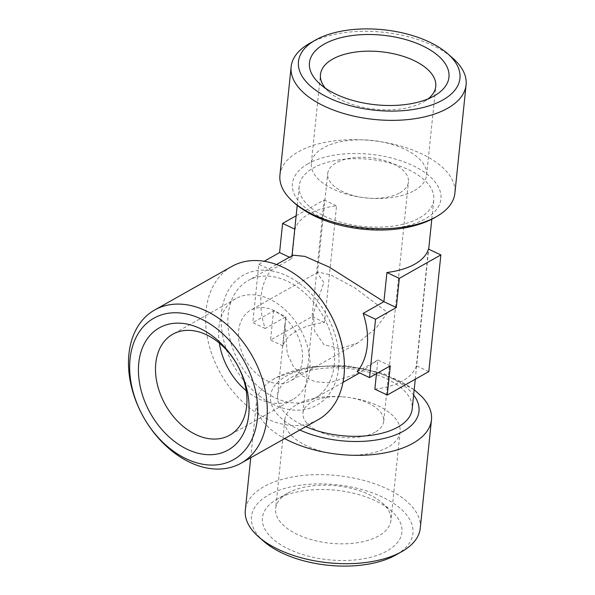 <?xml version="1.0" encoding="UTF-8"?>
<svg xmlns="http://www.w3.org/2000/svg" width="595" height="595" viewBox="0 0 595 595"><rect width="100%" height="100%" fill="white"/><g stroke="black" fill="none" stroke-linecap="round" stroke-linejoin="round"><path stroke-width="0.45" stroke-dasharray="2.98 2.23" d="M219.347 343.099A57.946 41.1 60.6 0 1 235.851 298.616A57.946 41.1 60.6 0 1 269.505 299.107A57.946 41.1 60.6 0 1 309.787 370.469A57.946 41.1 60.6 0 1 292.822 399.535A57.946 41.1 60.6 0 1 246.211 390.684M302.327 360.585A40.586 28.791 60.6 0 1 290.442 380.949A40.586 28.791 60.6 0 1 245.423 359.752A40.586 28.791 60.6 0 1 250.54 310.255A40.586 28.791 60.6 0 1 286.017 319.002A40.586 28.791 60.6 0 1 302.327 360.585M323.866 282.513L317.41 273.202L318.132 272.101L330.708 274.905L354.94 287.958L387.538 312.487L376.204 327.986L358.034 342.794L340.117 348.707L323.985 344.721L314.651 331.222L313.245 313.453L323.866 282.513M318.273 419.616A87.941 62.371 60.6 0 1 241.399 400.673A87.941 62.371 60.6 0 1 206.063 310.568A87.941 62.371 60.6 0 1 231.805 266.456M399.907 192.795A40.586 20.23 5.9 0 0 408.445 181.981A40.586 20.23 5.9 0 0 370.149 157.682A40.586 20.23 5.9 0 0 327.696 173.636A40.586 20.23 5.9 0 0 362.355 197.473A40.586 20.23 5.9 0 0 369.636 198.224A40.586 20.23 5.9 0 0 399.907 192.795M375.17 432.178A40.586 20.23 -174.1 0 1 329.176 435.123A40.586 20.23 -174.1 0 1 302.959 413.019A40.586 20.23 -174.1 0 1 311.497 402.205A40.586 20.23 -174.1 0 1 341.761 396.776A40.586 20.23 -174.1 0 1 349.042 397.527A40.586 20.23 -174.1 0 1 383.708 421.364A40.586 20.23 -174.1 0 1 375.17 432.178M414.41 190.564A57.946 28.887 5.9 0 0 426.6 175.123A57.946 28.887 5.9 0 0 371.935 140.435A57.946 28.887 5.9 0 0 311.326 163.209A57.946 28.887 5.9 0 0 360.808 197.243A57.946 28.887 5.9 0 0 371.206 198.321A57.946 28.887 5.9 0 0 414.41 190.564M296.987 404.436A57.946 28.887 -174.1 0 1 340.199 396.679A57.946 28.887 -174.1 0 1 350.596 397.757A57.946 28.887 -174.1 0 1 400.078 431.791A57.946 28.887 -174.1 0 1 339.47 454.565A57.946 28.887 -174.1 0 1 284.797 419.877A57.946 28.887 -174.1 0 1 296.987 404.436M334.308 364.504A67.644 47.979 60.6 0 1 314.502 398.442A67.644 47.979 60.6 0 1 239.465 363.114A67.644 47.979 60.6 0 1 247.996 280.617A67.644 47.979 60.6 0 1 307.124 295.194A67.644 47.979 60.6 0 1 334.308 364.504M325.383 88.194A57.946 28.887 5.9 0 0 329.258 92.151A57.946 28.887 5.9 0 0 423.573 101.894L423.573 101.894A57.946 28.887 5.9 0 0 428.177 98.815M287.824 493.106A57.946 28.887 -174.1 0 1 382.139 502.849A57.946 28.887 -174.1 0 1 390.915 520.454A57.946 28.887 -174.1 0 1 330.307 543.235A57.946 28.887 -174.1 0 1 275.634 508.546A57.946 28.887 -174.1 0 1 287.824 493.106L277.188 499.108A70.121 34.956 -174.1 0 1 391.324 510.904A70.121 34.956 -174.1 0 1 375.906 555.752A70.121 34.956 -174.1 0 1 283.108 546.165A70.121 34.956 -174.1 0 1 277.188 499.108L287.824 493.106M359.588 372.983L329.734 382.845L315.305 381.797L302.84 376.204L293.328 366.498L287.281 353.698L284.946 324.089L285.972 316.756L265.206 328.477A67.644 47.979 60.6 0 1 271.238 270.145L292.004 258.423L291.877 257.003L293.082 255.166M357.112 371.741L377.87 360.02L359.663 372.946M423.573 101.894L434.209 95.892L423.573 101.894M265.206 328.477L252.793 322.639L258.825 264.306L271.238 270.145M305.83 426.637A67.644 33.722 -174.1 0 1 277.605 395.125A67.644 33.722 -174.1 0 1 348.358 368.543A67.644 33.722 -174.1 0 1 412.179 409.033M374.857 389.182A67.644 33.722 5.9 0 0 402.733 380.807A67.644 33.722 5.9 0 0 416.388 365.739L428.445 249.074M390.29 365.865L377.87 360.02L376.464 373.667M289.445 257.219L292.004 258.423L295.016 229.261A67.644 33.722 -174.1 0 1 336.539 205.818L324.483 322.483A67.644 33.722 5.9 0 0 282.96 345.926L285.972 316.756L273.559 310.917L252.793 322.639M419.564 217.896A67.644 33.722 5.9 0 0 433.8 199.875A67.644 33.722 5.9 0 0 369.971 159.378A67.644 33.722 5.9 0 0 299.218 185.967A67.644 33.722 5.9 0 0 342.913 222.805A67.644 33.722 5.9 0 0 419.564 217.896M258.825 264.306L264.165 261.287M263.734 541.316A81.18 40.467 -174.1 0 1 281.584 489.395A81.18 40.467 -174.1 0 1 389.011 500.499A81.18 40.467 -174.1 0 1 395.861 554.971M296.139 215.769L324.126 199.972L312.07 316.637L270.546 340.08L273.559 310.917M324.126 199.972L336.539 205.818M428.802 371.585L416.388 365.739M282.96 345.926L270.546 340.08M324.483 322.483L312.07 316.637M309.631 43.361A87.941 43.837 -174.1 0 1 452.765 58.154M420.271 528.204A87.941 43.837 5.9 0 0 337.298 475.561A87.941 43.837 5.9 0 0 245.319 510.131M279.933 175.153A87.941 43.837 -174.1 0 1 298.43 151.725A87.941 43.837 -174.1 0 1 398.085 145.344A87.941 43.837 -174.1 0 1 454.885 193.234M421.669 396.486A87.941 43.837 5.9 0 0 275.016 378.338A87.941 43.837 5.9 0 0 270.881 380.904A87.941 43.837 5.9 0 0 256.519 401.766A87.941 43.837 5.9 0 0 284.663 438.589M338.644 367.74A74.65 52.948 -119.4 0 0 286.745 275.805A74.65 52.948 -119.4 0 0 221.541 312.62A74.65 52.948 -119.4 0 0 273.447 404.555A74.65 52.948 -119.4 0 0 338.644 367.74M308.121 163.737A74.65 37.21 5.9 0 0 320.846 217.168A74.65 37.21 5.9 0 0 425.224 218.863A74.65 37.21 5.9 0 0 412.506 165.432A74.65 37.21 5.9 0 0 308.121 163.737M299.85 430.014A74.65 37.21 -174.1 0 1 286.173 376.137A74.65 37.21 -174.1 0 1 413.629 394.998M235.851 298.616L172.729 334.249M292.822 399.535L229.7 435.168M318.132 272.101L250.54 310.255M358.034 342.794L290.442 380.949M383.708 421.364L408.445 181.981M302.959 413.019L313.245 313.453M317.41 273.202L327.696 173.636M369.636 198.224L371.206 198.321M362.355 197.473L360.808 197.243M341.761 396.776L340.199 396.679M349.042 397.527L350.596 397.757M426.6 175.123L435.763 86.454M311.326 163.209L320.482 74.546M284.797 419.877L275.634 508.546M400.078 431.791L390.915 520.454M276.489 264.537L247.996 280.617M343.003 382.354L314.502 398.442M329.258 92.151L320.08 84.096M382.139 502.849L391.324 510.904M415.265 379.231L428.697 249.193M431.799 219.191L433.8 199.875M277.605 395.125L284.946 324.089M291.877 257.003L292.004 255.776M297.225 205.282L299.218 185.967M414.18 389.718L383.522 373.452L346.216 365.546L308.396 366.832L276.035 377.699L270.881 380.904M250.733 457.741L256.519 401.766"/><path stroke-width="0.89" d="M246.665 406.102A57.946 41.1 60.6 0 1 229.7 435.168A57.946 41.1 60.6 0 1 165.425 404.912A57.946 41.1 60.6 0 1 172.729 334.249A57.946 41.1 60.6 0 1 223.378 346.729A57.946 41.1 60.6 0 1 246.665 406.102M248.74 414.819A70.121 49.735 -119.4 0 0 171.65 323.613A70.121 49.735 -119.4 0 0 160.829 428.348A70.121 49.735 -119.4 0 0 248.74 414.819M246.211 390.684A57.946 41.1 60.6 0 1 219.347 343.099M130.067 358.956A81.18 57.574 60.6 0 1 231.842 343.293A81.18 57.574 60.6 0 1 219.31 464.539A81.18 57.574 60.6 0 1 130.067 358.956M128.914 354.114A87.941 62.371 60.6 0 1 154.663 310.002A87.941 62.371 60.6 0 1 252.206 355.922A87.941 62.371 60.6 0 1 241.124 463.163A87.941 62.371 60.6 0 1 164.257 444.22A87.941 62.371 60.6 0 1 128.914 354.114M154.663 310.002L231.805 266.456A87.941 62.371 60.6 0 1 303.294 280.505A87.941 62.371 60.6 0 1 343.174 351.147A87.941 62.371 60.6 0 1 344.014 375.505A87.941 62.371 60.6 0 1 318.273 419.616L241.124 463.163M428.177 98.815A57.946 28.887 5.9 0 0 435.763 86.454A57.946 28.887 5.9 0 0 381.097 51.765A57.946 28.887 5.9 0 0 320.482 74.546A57.946 28.887 5.9 0 0 325.383 88.194M276.489 264.537L293.082 255.166L304.938 256.4L329.266 267.118L383.901 301.687L363.136 313.409A67.644 47.979 60.6 0 1 367.234 345.918A67.644 47.979 60.6 0 1 357.112 371.741L369.525 377.587L390.29 365.865L387.271 395.028L428.802 371.585L440.858 254.92L399.327 278.363L396.315 307.526L375.549 319.247L369.525 377.587M359.663 372.946L343.003 382.354M434.209 95.892L434.209 95.892A70.121 34.956 5.9 0 0 428.296 48.835A70.121 34.956 5.9 0 0 335.491 39.248A70.121 34.956 5.9 0 0 320.08 84.096A70.121 34.956 5.9 0 0 434.209 95.892M363.136 313.409L375.549 319.247M396.315 307.526L383.901 301.687L386.914 272.517L399.327 278.363M415.265 379.231L412.179 409.033A67.644 33.722 -174.1 0 1 397.951 427.054A67.644 33.722 -174.1 0 1 305.83 426.637M376.464 373.667L374.857 389.182L387.271 395.028M440.858 254.92L428.445 249.074A67.644 33.722 -174.1 0 1 414.789 264.143A67.644 33.722 -174.1 0 1 386.914 272.517M264.165 261.287L279.583 252.578L289.445 257.219M309.631 43.368L315.536 40.029A81.18 40.467 5.9 0 0 315.536 40.029A81.18 40.467 5.9 0 0 322.393 94.501A81.18 40.467 5.9 0 0 429.821 105.605A81.18 40.467 5.9 0 0 447.663 53.684A81.18 40.467 5.9 0 0 315.543 40.029L309.631 43.361A87.941 43.837 -174.1 0 1 309.631 43.361A87.941 43.837 -174.1 0 0 291.134 66.796L279.933 175.153A87.941 43.837 -174.1 0 0 289.728 198.514A87.941 43.837 -174.1 0 0 436.388 216.662A87.941 43.837 -174.1 0 0 440.523 214.096L435.362 217.301C395.497 240.179 320.616 231.276 289.728 198.514M395.861 554.971L401.774 551.632L395.861 554.971A81.18 40.467 -174.1 0 1 263.734 541.316L258.632 536.846A87.941 43.837 5.9 0 0 401.766 551.639A87.941 43.837 5.9 0 0 401.774 551.632A87.941 43.837 5.9 0 0 420.271 528.204L431.464 419.847A87.941 43.837 5.9 0 0 421.669 396.486L414.18 389.718M279.583 252.578L282.603 223.415L296.139 215.769M294.756 229.135L282.603 223.415M447.663 53.684L452.765 58.154A87.941 43.837 -174.1 0 1 466.086 84.869A87.941 43.837 -174.1 0 1 374.099 119.439A87.941 43.837 -174.1 0 1 291.134 66.796M250.733 457.741L245.319 510.131A87.941 43.837 5.9 0 0 258.632 536.846M284.663 438.589A87.941 43.837 5.9 0 0 412.967 443.275A87.941 43.837 5.9 0 0 431.464 419.847M466.086 84.869L454.885 193.234A87.941 43.837 -174.1 0 1 440.523 214.096M413.629 394.998A74.65 37.21 -174.1 0 1 403.276 431.263A74.65 37.21 -174.1 0 1 299.85 430.014M303.294 280.505C324.796 299.434 338.086 322.981 343.174 351.147M428.697 249.193L431.799 219.191M292.004 255.776L297.225 205.282"/></g></svg>
